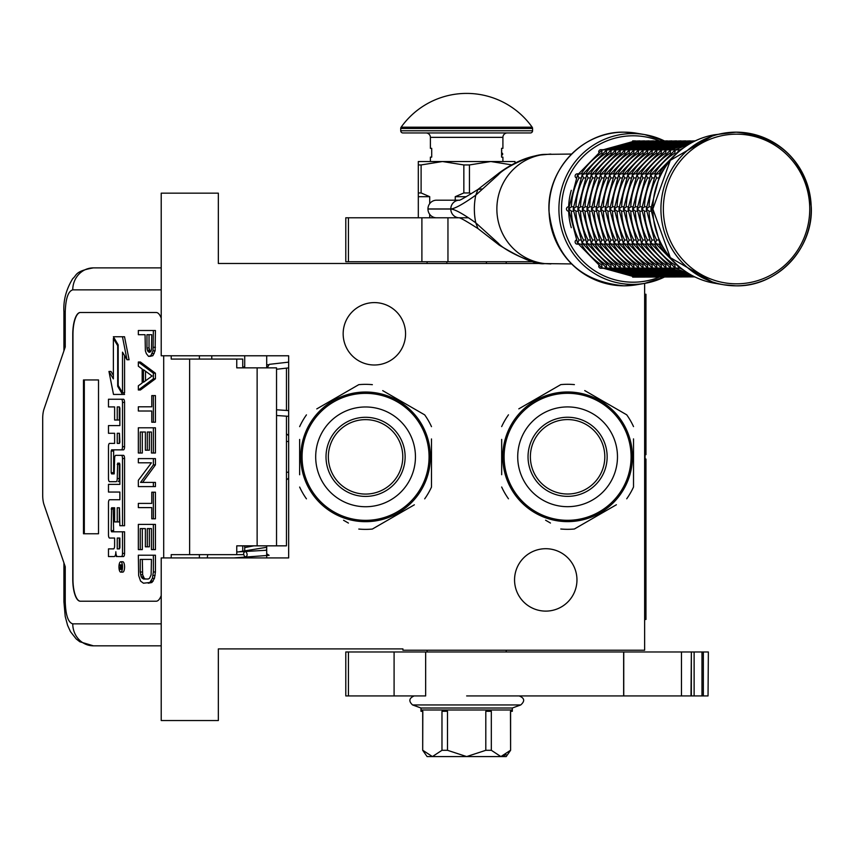 <?xml version="1.0" encoding="UTF-8"?>
<svg xmlns="http://www.w3.org/2000/svg" width="854" height="854" viewBox="0 0 854 854"><rect width="100%" height="100%" fill="white"/><g stroke="black" fill="none" stroke-linecap="round" stroke-linejoin="round"><path stroke-width="1.28" d="M543.71 263.48L218.346 263.48L218.346 193.164L161.214 193.164L161.214 355.776L288.663 355.776L288.663 557.929L161.214 557.929L161.214 720.541L218.346 720.541L218.346 648.901L402.928 648.901L402.928 650.225L644.642 650.225L644.642 283.389M545.759 548.706A31.203 31.203 0 0 1 576.962 579.909A31.203 31.203 0 0 1 545.759 611.112A31.203 31.203 0 0 1 514.556 579.909A31.203 31.203 0 0 1 545.759 548.706M374.362 302.594A31.203 31.203 0 0 1 405.565 333.797A31.203 31.203 0 0 1 374.362 365A31.203 31.203 0 0 1 343.159 333.797A31.203 31.203 0 0 1 374.362 302.594M253.884 545.845L244.714 547.585M266.694 549.015L266.213 550.264L236.761 551.983M266.694 553.755L269.117 555.324L233.857 557.929M244.852 556.872C247.479 556.413 247.841 554.63 245.931 551.545C243.305 552.004 242.942 553.787 244.852 556.872M243.39 545.845L244.714 545.941M266.694 547.297L238.906 551.823M288.663 362.139L269.266 364.348L267.206 367.861M243.027 367.861L244.714 366.217M266.694 364.861L268.273 364.733M286.464 416.165L286.464 545.845L236.761 545.845L236.761 554.641L171.216 554.641L171.216 557.929M156.186 601.216L80.276 601.216A21.969 7.515 90 0 1 72.761 579.247L72.964 579.247A21.969 7.515 -90 0 0 80.479 601.216L156.186 601.216A21.969 7.515 90 0 0 161.214 595.569M161.214 318.136A21.969 7.515 90 0 0 156.186 312.489L80.276 312.489A21.969 7.515 90 0 0 72.761 334.458L72.761 579.247M163.701 557.929L163.701 355.776M161.214 623.858L72.761 623.858C68.192 622.555 65.694 615.232 65.246 601.878L63.922 601.878L65.246 601.878L65.246 566.725L44.024 504.661A13.184 4.505 -90 0 1 42.7 495.341L42.7 418.364A13.184 4.505 -90 0 1 44.024 409.045L65.246 346.98L65.246 311.827L63.922 311.827C63.239 300.384 66.196 289.292 72.782 278.553C76.967 275.394 74.33 271.262 93.406 267.878L161.214 267.878M242.739 367.861L242.739 359.075L171.216 359.075L171.216 355.776M156.186 312.489L80.479 312.489A21.969 7.515 -90 0 0 72.964 334.458L72.964 579.247M72.761 623.858A21.969 20.645 90 0 0 93.406 645.827L161.214 645.827M242.739 554.641L236.761 554.641M276.536 545.845L276.536 367.861L236.761 367.861L236.761 359.075M98.52 533.761L98.52 379.945L83.489 379.945L83.489 533.761L98.52 533.761L84.311 533.761L84.311 379.945L98.52 379.945M120.734 572.137L122.795 572.137A5.188 1.772 -90 0 0 124.567 566.949A5.188 1.772 -90 0 0 122.795 561.761L120.734 561.761A5.188 1.772 -90 0 0 118.952 566.949A5.188 1.772 -90 0 0 120.734 572.137A5.188 1.772 -90 0 0 122.506 566.949A5.188 1.772 -90 0 0 120.734 561.761M110.55 556.562L114.201 556.562A4.814 1.644 -90 0 0 115.845 551.759A4.814 1.644 -90 0 0 117.489 556.562L123.488 556.562A3.17 1.089 -90 0 0 124.567 553.392L124.567 531.807L111.575 531.807L111.159 530.59L111.575 507.778L114.617 507.778L114.617 521.922L117.244 521.922L117.244 507.778L119.453 507.778L119.87 525.722L122.506 525.722L122.506 458.513A3.17 1.089 -90 0 0 121.417 455.342L115.696 455.353A3.17 1.089 -90 0 0 114.617 458.523L114.201 473.885L111.575 473.885L111.159 472.657L111.159 451.072L111.575 449.855L121.417 449.855A3.17 1.089 -90 0 0 122.506 446.685L122.506 402.405A3.17 1.089 -90 0 0 121.417 399.234L108.479 399.234L108.479 406.92L114.617 406.92L114.617 420.019L117.244 420.019L117.244 406.92L119.453 406.92L119.87 408.137L119.87 425.591L110.55 425.591M116.261 556.562A4.814 1.644 -90 0 0 116.881 556.221M111.628 538.041L114.617 538.041L114.617 545.717A3.17 1.089 90 0 1 113.529 548.887L108.479 548.887L108.479 556.562L114.201 556.562M110.55 492.053L119.87 492.053L119.87 499.739L111.628 499.739M111.628 481.688L116.155 481.688A3.17 1.089 -90 0 0 117.244 478.518L117.66 463.167L119.453 463.167L119.87 464.384L119.87 484.378L110.55 484.378M119.592 463.231L119.304 464.384L117.244 464.384M118.226 481.688A3.17 1.089 -90 0 0 119.304 478.518L119.304 464.384M110.55 433.277L114.617 433.277L114.617 443.397L111.628 443.397M117.244 420.019L119.304 420.019L119.304 406.92M110.55 406.92L114.617 406.92M113.635 473.885L113.635 449.855L123.488 449.855A3.17 1.089 -90 0 0 124.567 446.685L124.567 402.405A3.17 1.089 -90 0 0 123.488 399.234L110.55 399.234M122.506 525.722L124.567 525.722L124.567 458.513A3.17 1.089 -90 0 0 123.488 455.342L121.417 455.342L123.488 455.342M117.244 521.922L119.304 521.922L119.304 507.778M113.635 531.807L113.219 508.995L113.635 507.778L114.617 507.778M122.506 392.755L122.506 352.158L127 359.747L129.071 359.747L124.524 336.743L113.368 336.743L118.183 344.867L118.183 385.464L122.506 392.755L124.567 392.755L124.567 355.648M113.368 375.408L111.02 371.447L108.96 371.447L113.497 394.431L122.506 394.431L117.692 386.296L117.692 345.71L113.368 338.419L113.368 378.898L108.96 371.447M122.506 394.431L124.567 394.431L123.574 392.755M242.739 551.545L242.739 545.845M211.771 359.075L211.771 355.776M121.417 556.562A3.17 1.089 -90 0 0 122.506 553.392L122.506 531.807M119.87 499.739L109.568 499.739A3.17 1.089 -90 0 0 108.479 502.91L108.479 534.871A3.17 1.089 -90 0 0 109.568 538.041L114.617 538.041M119.87 484.378L108.479 484.378L108.479 492.053L119.87 492.053M114.617 443.397L109.568 443.397A3.17 1.089 -90 0 0 108.479 446.567L108.479 478.518A3.17 1.089 -90 0 0 109.568 481.688L116.155 481.688M119.87 425.591L108.479 425.591L108.479 433.277L114.617 433.277M123.488 399.234L121.417 399.234M123.488 449.855L121.417 449.855M127 359.747L122.464 336.743M114.361 338.419L113.368 338.419M118.685 386.296L117.692 386.296M121.994 568.828L121.087 569.404L120.788 568.55L120.499 569.404L119.496 569.404L119.496 567.953L120.595 567.376L120.595 565.924L119.496 565.924L119.496 564.868L121.994 564.868L121.994 568.828M117.244 548.887L117.244 538.041L119.87 538.041L119.87 547.67L119.453 548.887L117.244 548.887M117.244 443.397L117.244 433.277L119.453 433.277L119.87 442.169L119.453 443.397L117.244 443.397M121.994 568.55L120.788 568.55M120.499 569.404L119.496 569.404M121.556 568.55L121.556 567.953L119.496 567.953M121.994 565.924L121.065 565.924L121.065 567.953L121.994 567.953L120.393 567.953M121.556 565.924L121.994 564.868M119.304 548.887L119.304 538.041L119.87 538.041M119.304 443.397L119.304 433.277M121.481 567.953L121.567 565.924M145.522 579.001L144.241 578.307L142.639 574.806L142.319 559.402M148.254 583.207L151.916 582.503L154.467 578.307L155.428 571.999L155.428 555.207L138.337 555.207L138.658 575.5L140.579 581.104L143.451 583.207L149.845 582.503L152.407 578.307L153.368 571.999L153.368 555.207M140.259 559.402L151.446 559.402L151.126 574.806L149.525 578.307L148.254 579.001L143.451 579.001L141.22 576.898L140.259 571.999L140.259 559.402M142.319 571.999L140.259 571.999M142.639 574.806L140.579 574.806M143.28 576.898L141.22 576.898M144.241 578.307L142.17 578.307M155.428 571.999L153.368 571.999M155.108 575.5L153.047 575.5M154.467 578.307L152.407 578.307M153.197 581.104L151.126 581.104M151.916 582.503L149.845 582.503M153.368 549.602L155.428 549.602L155.428 524.399L138.337 524.399L138.337 549.602L140.259 549.602L140.259 528.605L145.372 528.605L145.372 546.806L147.294 546.806L147.294 528.605L151.446 528.605L151.446 549.602L153.368 549.602L153.368 524.399M147.294 546.806L149.354 546.806L149.354 528.605M140.259 549.602L142.319 549.602L142.319 528.605M153.368 518.805L155.428 518.805L155.428 492.203L151.766 492.203L151.766 503.401L138.337 503.401L138.337 507.607L151.766 507.607L151.766 518.805L153.368 518.805L153.368 492.203M142.639 482.403L155.428 464.907L155.428 458.609L138.337 458.609L138.337 462.804L151.446 462.804L138.337 480.3L138.337 486.599L153.368 486.599L153.368 482.403L140.579 482.403L153.368 464.907L153.368 458.609M153.368 486.599L155.428 486.599L155.428 482.403L153.368 482.403M155.428 464.907L153.368 464.907M153.368 453.004L155.428 453.004L155.428 427.801L138.337 427.801L138.337 453.004L140.259 453.004L140.259 432.007L145.372 432.007L145.372 450.207L147.294 450.207L147.294 432.007L151.446 432.007L151.446 453.004L153.368 453.004L153.368 427.801M147.294 450.207L149.354 450.207L149.354 432.007M140.259 453.004L142.319 453.004L142.319 432.007M153.368 422.207L155.428 422.207L155.428 395.605L151.766 395.605L151.766 406.803L138.337 406.803L138.337 411.009L151.766 411.009L151.766 422.207L153.368 422.207L153.368 395.605M145.522 380.799L145.522 371.212M138.337 390L140.398 390L155.428 378.802L155.428 373.209L140.398 362L138.337 362L138.337 366.206L142.17 369.003L142.17 383.008L138.337 385.805L138.337 390L153.368 378.802L153.368 373.209L138.337 362M143.451 369.707L152.087 376.006L143.451 382.304L143.451 369.707M155.428 378.802L153.368 378.802M155.428 373.209L153.368 373.209M150.4 351.805L149.034 348.005L149.034 334.704M149.845 356.406L152.877 355.702L155.108 350.802L155.428 330.509L138.337 330.509L138.337 334.704L145.052 334.704L145.372 350.802L146.333 353.609L148.575 356.406L150.806 355.702L153.047 350.802L153.368 330.509M149.034 348.005L146.973 348.005L146.973 334.704L151.766 334.704L151.446 350.108L150.806 351.506L148.895 352.2L147.294 350.108L146.973 348.005M149.354 350.108L147.294 350.108M149.994 351.506L147.934 351.506M149.845 352.2L148.895 352.2M155.428 347.3L153.368 347.3M155.108 350.802L153.047 350.802M154.158 353.609L152.087 353.609M152.877 355.702L150.806 355.702M244.714 557.929L244.714 557.128M244.714 551.396L244.714 545.845M244.714 367.861L244.714 355.776M266.694 557.929L266.694 545.845M266.694 367.861L266.694 355.776M429.071 456.858A63.506 63.506 0 0 0 365.576 393.352A63.506 63.506 0 0 0 302.07 456.858A63.506 63.506 0 0 0 365.576 520.353A63.506 63.506 0 0 0 429.071 456.858M430.395 456.858A64.819 64.819 0 0 0 365.576 392.029A64.819 64.819 0 0 0 300.747 456.858A64.819 64.819 0 0 0 365.576 521.677A64.819 64.819 0 0 0 430.395 456.858M299.647 439.447L299.647 474.76M299.647 469.668L299.647 462.964M343.564 520.267L348.432 523.075M409.482 507.618L372.365 529.053A72.515 72.515 0 0 1 358.776 529.053M372.365 529.053L414.361 504.81M431.494 474.269L431.494 487.058A72.515 72.515 0 0 1 424.694 498.843M431.494 487.058L431.494 438.945M431.494 444.037L431.494 450.741M431.494 426.648A72.515 72.515 0 0 0 424.694 414.873L382.709 390.63M387.577 393.438L424.694 414.873M372.365 384.663A72.515 72.515 0 0 0 358.776 384.663L316.781 408.906M321.659 406.088L358.776 384.663M306.447 414.873A72.515 72.515 0 0 0 299.647 426.648M306.447 498.843A72.515 72.515 0 0 1 299.647 487.058M427.149 436.618L426.733 435.38M427.619 438.102L427.384 437.323M427.107 436.479L426.584 434.953M428.078 439.703L427.63 438.145M429.679 447.272L429.381 445.446A64.819 64.819 0 0 0 428.825 442.671M429.402 445.574L429.252 444.742M429.082 443.888L428.719 442.201A64.819 64.819 0 0 0 426.701 435.294M428.836 442.746L428.719 442.201M420.403 422.282L420.766 422.858L420.403 422.282A64.819 64.819 0 0 0 410.294 409.931L410.091 409.739M421.364 423.851L421.236 423.627A64.819 64.819 0 0 1 421.364 423.851L421.705 424.438L421.364 423.851M426.231 433.992L425.975 433.341M425.623 432.455L425.527 432.209A64.819 64.819 0 0 0 423.808 428.388M417.617 418.204L418.022 418.759L417.617 418.204M416.987 417.371A64.819 64.819 0 0 0 415.973 416.09M407.241 407.198L407.454 407.379A64.819 64.819 0 0 0 407.241 407.198L407.785 407.668M406.728 406.782L405.885 406.098L406.728 406.782M406.461 406.557L405.885 406.098M403.024 403.942L404.956 405.372L403.024 403.942L402.512 404.668M414.457 414.286L414.916 414.82M421.705 424.438L422.175 425.26A64.819 64.819 0 0 0 422.047 425.036L421.705 424.438M429.626 446.888L429.391 445.521M423.072 426.925L422.954 426.69A64.819 64.819 0 0 0 422.175 425.26M365.576 494.071A37.213 37.213 0 0 0 402.789 456.858A37.213 37.213 0 0 0 365.576 419.634A37.213 37.213 0 0 0 328.352 456.858A37.213 37.213 0 0 0 365.576 494.071M365.576 496.409A39.551 39.551 0 0 1 326.014 456.858A39.551 39.551 0 0 1 365.576 417.296A39.551 39.551 0 0 1 405.127 456.858A39.551 39.551 0 0 1 365.576 496.409M365.576 506.732A49.884 49.884 0 0 0 415.45 456.858A49.884 49.884 0 0 0 365.576 406.974A49.884 49.884 0 0 0 315.692 456.858A49.884 49.884 0 0 0 365.576 506.732M631.095 456.805A63.506 63.506 0 0 0 567.6 393.299A63.506 63.506 0 0 0 504.095 456.805A63.506 63.506 0 0 0 567.6 520.31A63.506 63.506 0 0 0 631.095 456.805M632.419 456.805A64.819 64.819 0 0 0 567.6 391.975A64.819 64.819 0 0 0 502.771 456.805A64.819 64.819 0 0 0 567.6 521.623A64.819 64.819 0 0 0 632.419 456.805M501.672 439.394L501.672 474.707M501.672 469.615L501.672 462.911M545.589 520.214L550.456 523.032M611.507 507.564L574.39 529A72.515 72.515 0 0 1 560.8 529M574.39 529L616.385 504.757M633.519 474.216L633.519 487.015A72.515 72.515 0 0 1 626.719 498.789M633.519 487.015L633.519 438.892M633.519 443.995L633.519 450.698M633.519 426.594A72.515 72.515 0 0 0 626.719 414.82L584.734 390.577M589.602 393.384L626.719 414.82M574.39 384.61A72.515 72.515 0 0 0 560.8 384.61L518.805 408.852M523.683 406.034L560.8 384.61M508.472 414.82A72.515 72.515 0 0 0 501.672 426.594M508.472 498.789A72.515 72.515 0 0 1 501.672 487.015M629.174 436.565L628.757 435.326M629.644 438.059L629.409 437.269M629.131 436.426L628.608 434.899M630.103 439.65L629.654 438.091M631.704 447.218L631.405 445.393A64.819 64.819 0 0 0 631.095 443.792L630.743 442.148A64.819 64.819 0 0 0 628.725 435.241M631.426 445.521L631.277 444.688M630.86 442.692L630.743 442.148M631.095 443.792A64.819 64.819 0 0 0 630.85 442.628M622.427 422.228L622.79 422.805L622.427 422.228A64.819 64.819 0 0 0 612.318 409.877L612.115 409.685M623.388 423.808L623.26 423.573A64.819 64.819 0 0 1 623.388 423.808L623.73 424.395L623.388 423.808M628.256 433.939L628 433.288M625.833 428.334A64.819 64.819 0 0 1 627.551 432.156L627.647 432.402M619.641 418.15L620.047 418.706L619.641 418.15M619.011 417.328A64.819 64.819 0 0 0 617.997 416.037M609.265 407.144L609.478 407.326A64.819 64.819 0 0 0 609.265 407.144L609.809 407.614M608.753 406.728L607.909 406.045L608.753 406.728M608.486 406.504L607.909 406.045M605.048 403.899L606.981 405.319L605.048 403.899L604.536 404.615M623.73 424.395L624.199 425.217A64.819 64.819 0 0 0 624.071 424.982L623.73 424.395M631.65 446.845L631.416 445.468M625.096 426.872L624.979 426.648A64.819 64.819 0 0 0 624.199 425.217M567.6 494.018A37.213 37.213 0 0 0 604.813 456.805A37.213 37.213 0 0 0 567.6 419.581A37.213 37.213 0 0 0 530.377 456.805A37.213 37.213 0 0 0 567.6 494.018M567.6 496.355A39.551 39.551 0 0 1 528.039 456.805A39.551 39.551 0 0 1 567.6 417.254A39.551 39.551 0 0 1 607.151 456.805A39.551 39.551 0 0 1 567.6 496.355M567.6 506.678A49.884 49.884 0 0 0 617.474 456.805A49.884 49.884 0 0 0 567.6 406.92A49.884 49.884 0 0 0 517.716 456.805A49.884 49.884 0 0 0 567.6 506.678M571.582 263.929L544.756 263.598C531.615 263.705 504.255 250.382 498.373 243.294L475.785 222.83C463.081 213.81 454.755 209.219 450.805 209.038L450.805 208.942C454.712 208.782 463.028 204.181 475.785 195.15L498.373 174.686C505.077 167.042 531.241 154.553 544.756 154.382L571.582 154.051M481.859 188.947L477.941 189.439L499.302 172.818L498.373 174.686M550.819 263.929L544.788 263.608C536.942 264.911 521.783 258.762 499.302 245.162L499.302 245.162A8.743 4.281 -51.9 0 1 498.373 243.294M436.522 217.781A8.743 8.551 -90 0 1 427.961 209.038L427.961 208.942A8.743 8.551 -90 0 1 436.522 200.199L459.121 200.199A8.743 8.551 90 0 0 450.805 208.942L427.961 208.942M459.356 200.199L459.367 200.199A8.743 8.551 90 0 0 459.356 200.199L459.036 200.22C459.142 200.903 465.451 197.317 477.941 189.439L475.785 195.15A66.527 65.075 -90 0 0 474.354 208.995A66.527 65.075 -90 0 0 475.785 222.83L477.941 228.541C466.69 221.357 460.391 217.759 459.036 217.759L459.367 217.781A8.743 8.551 -90 0 1 459.356 217.781M447.955 217.781L447.955 261.73L345.795 261.73L345.795 217.781L468.323 217.781M447.955 261.73L534.038 261.73M506.198 651.976L506.198 650.225M506.198 263.48L506.198 261.73M427.096 651.976L427.096 650.225M427.096 263.48L427.096 261.73M418.311 217.781L418.311 192.951L421.107 192.951L421.107 164.95L442.479 161.523L490.826 161.523L512.186 164.95M469.454 164.95L463.85 164.95L463.85 192.951L469.454 192.951L469.454 164.95L490.826 161.523L514.994 161.523L514.994 163.082M469.454 192.951L471.109 193.794M455.246 200.199L455.246 196.687L463.85 192.951M418.311 192.951L418.311 161.523L442.479 161.523L463.85 164.95M421.107 192.951L429.711 196.687L429.711 203.647M429.711 217.781L429.711 214.333M455.246 196.687L466.369 196.687M418.311 164.95L421.107 164.95M418.311 196.687L429.711 196.687M486.428 263.48L486.428 261.73M446.877 263.48L446.877 261.73M425.655 651.976L425.655 695.925L345.795 695.925L345.795 651.976L681.46 651.976L681.46 695.925L623.644 695.925L623.644 651.976M466.647 695.925L623.644 695.925M708.041 695.925L708.361 651.976L708.041 695.925L681.46 695.925M691.356 695.925L691.356 651.976L708.041 651.976M691.003 695.925L691.356 651.976M691.003 651.976L681.46 651.976M512.325 709.994L512.325 711.307L510.478 711.307L510.596 750.303L506.198 756.58L427.096 756.58L422.698 750.303L422.815 711.307L420.979 711.307L420.979 709.994L512.315 709.994L512.315 708.009L520.716 704.956C525.114 701.081 524.58 698.07 519.125 695.925M510.478 750.303L500.903 756.58L491.328 750.303L485.809 750.303L466.647 756.58L447.496 750.303L441.977 750.303L432.402 756.58L422.815 750.303M520.716 704.956L412.578 704.956L420.99 708.009L512.315 708.009M443.813 709.994L443.813 711.307L441.977 711.307L441.977 750.303M428.729 709.994L436.063 709.994M443.813 711.307L447.496 711.307L447.496 750.303M489.481 709.994L489.481 711.307L485.809 711.307L485.809 750.303M473.991 709.994L459.313 709.994M489.481 711.307L491.328 711.307L491.328 750.303M497.231 709.994L504.575 709.994M501.405 756.548L506.112 754.648M401.134 127.182A80.425 80.425 0 0 1 532.159 127.182L401.134 127.182A2.199 2.199 111.6 0 0 400.729 128.463L400.729 130.769A2.199 2.199 41.4 0 0 402.928 132.957L453.314 132.957M497.882 132.957L530.377 132.957A2.199 2.199 -41.4 0 0 532.576 130.769L532.576 128.463A2.199 2.199 -111.7 0 0 532.159 127.182M530.377 132.957L402.928 132.957M476.212 132.957L487.378 132.957M430.395 161.523L430.395 157.136L431.708 157.136L431.708 148.34L430.395 148.34L430.395 137.355A4.398 4.398 130.3 0 0 425.997 132.957M430.395 137.355L502.91 137.355A4.398 4.398 -130.3 0 1 507.297 132.957M502.91 137.355L502.91 148.34L501.586 148.34L501.586 157.136L502.91 157.136L502.91 161.523M501.586 150.816L501.725 152.962M501.586 149.237L501.725 150.816M501.586 156.175L501.725 155.15M661.327 173.97L659.918 174.931L660.035 176.607M653.598 206.796L650.994 208.995L653.598 211.184M660.035 241.372L659.918 243.048L661.327 244.009M681.172 149.706L679.741 149.994L679.047 151.468M658.274 177.952L656.63 177.952A65.918 64.477 90 0 0 649.072 206.796L646.425 208.995L649.072 211.184A65.918 64.477 90 0 0 656.63 240.027L655.36 243.048L657.612 244.148L660.516 244.148M659.64 175.358L660.099 174.558M660.516 173.832L657.612 173.832L655.36 174.931L656.598 177.931M650.983 211.184L649.029 211.184M650.951 209.518L650.951 208.472M650.983 206.796L649.029 206.796M660.099 243.433L659.64 242.621M679.047 266.523L679.741 267.985L681.172 268.273M680.222 149.706L675.172 149.994L674.863 153.026A65.918 64.477 90 0 0 654.399 173.832M679.442 150.165L680.595 149.706M655.947 173.832L653.043 173.832L650.791 174.931L652.061 177.952A65.918 64.477 90 0 0 644.503 206.796L641.856 208.995L644.503 211.184A65.918 64.477 90 0 0 652.061 240.027L650.791 243.048L653.043 244.148L655.947 244.148M653.705 177.952L652.061 177.952M655.071 175.358L655.53 174.558M646.414 211.184L644.46 211.184M646.382 209.518L646.382 208.472M646.414 206.796L644.46 206.796M655.53 243.433L655.071 242.621M680.595 268.273L679.442 267.814M654.399 244.148A65.918 64.477 90 0 0 674.863 264.953L675.172 267.985L680.222 268.273M670.465 153.026L670.294 153.026A65.918 64.477 90 0 0 649.83 173.832M674.874 150.165L676.026 149.706M675.653 149.706L670.603 149.994L670.273 153.005M651.378 173.832L648.474 173.832L646.222 174.931L647.492 177.952A65.918 64.477 90 0 0 639.934 206.796L637.287 208.995L639.934 211.184A65.918 64.477 90 0 0 647.492 240.027L646.222 243.048L648.474 244.148L651.378 244.148M649.136 177.952L647.492 177.952M650.502 175.358L650.961 174.558M641.845 211.184L639.892 211.184M641.813 209.518L641.813 208.472M641.845 206.796L639.892 206.796M650.961 243.433L650.502 242.621M676.026 268.273L674.874 267.814M649.83 244.148A65.918 64.477 90 0 0 670.294 264.953L670.603 267.985L675.653 268.273M671.084 149.706L666.035 149.994L665.725 153.026A65.918 64.477 90 0 0 645.261 173.832M670.305 150.165L671.457 149.706M644.567 177.952L642.923 177.952A65.918 64.477 90 0 0 635.365 206.796L632.718 208.995L635.365 211.184A65.918 64.477 90 0 0 642.923 240.027L641.653 243.048L643.905 244.148L646.809 244.148M645.934 175.358L646.393 174.558M646.809 173.832L643.905 173.832L641.653 174.931L642.891 177.931M637.276 211.184L635.333 211.184M637.244 209.518L637.244 208.472M637.276 206.796L635.333 206.796M646.393 243.433L645.934 242.621M671.457 268.273L670.305 267.814M645.261 244.148A65.918 64.477 90 0 0 665.725 264.953L666.035 267.985L671.084 268.273M661.327 153.026L661.156 153.026A65.918 64.477 90 0 0 640.692 173.832M665.736 150.165L666.889 149.706M666.515 149.706L661.466 149.994L661.135 153.005M642.24 173.832L639.336 173.832L637.084 174.931L638.354 177.952A65.918 64.477 90 0 0 630.796 206.796L628.149 208.995L630.796 211.184A65.918 64.477 90 0 0 638.354 240.027L637.084 243.048L639.336 244.148L642.24 244.148M639.998 177.952L638.354 177.952M641.365 175.358L641.824 174.558M695.252 140.867L694.046 141.091M632.707 211.184L630.764 211.184M632.675 209.518L632.675 208.472M632.707 206.796L630.764 206.796M641.824 243.433L641.365 242.621M666.889 268.273L665.736 267.814M640.692 244.148A65.918 64.477 90 0 0 661.156 264.953L661.466 267.985L666.515 268.273M694.046 276.888L633.102 277.112A2.199 2.146 90 0 1 632.611 277.048M656.758 153.026L656.587 153.026A65.918 64.477 90 0 0 636.123 173.832M661.167 150.165L662.32 149.706M661.946 149.706L656.897 149.994L656.566 153.005M635.429 177.952L633.785 177.952A65.918 64.477 90 0 0 626.228 206.796L623.58 208.995L626.228 211.184A65.918 64.477 90 0 0 633.785 240.027L632.515 243.048L634.768 244.148L637.671 244.148M636.796 175.358L637.255 174.558M637.671 173.832L634.768 173.832L632.515 174.931L633.753 177.931M661.626 149.888L694.782 140.867L689.477 141.091M628.138 211.184L626.195 211.184M628.106 209.518L628.106 208.472M628.138 206.796L626.195 206.796M637.255 243.433L636.796 242.621M662.32 268.273L661.167 267.814M636.123 244.148A65.918 64.477 90 0 0 656.587 264.953L656.897 267.985L661.946 268.273M689.477 276.888L656.598 267.814M657.377 149.706L652.328 149.994L652.018 153.026A65.918 64.477 90 0 0 631.554 173.832M656.598 150.165L657.751 149.706M633.102 173.832L630.199 173.832L627.946 174.931L629.217 177.952A65.918 64.477 90 0 0 621.659 206.796L619.011 208.995L621.659 211.184A65.918 64.477 90 0 0 629.217 240.027L627.946 243.048L630.199 244.148L633.102 244.148M630.86 177.952L629.217 177.952M632.227 175.358L632.686 174.558M657.057 149.888L690.213 140.867L684.908 141.091M623.569 211.184L621.627 211.184M623.537 209.518L623.537 208.472M623.569 206.796L621.627 206.796M632.686 243.433L632.227 242.621M657.751 268.273L657.057 268.092M631.554 244.148A65.918 64.477 90 0 0 652.018 264.953L652.328 267.985L657.377 268.273M684.908 276.888L652.029 267.814M647.62 153.026L647.449 153.026A65.918 64.477 90 0 0 626.985 173.832M652.029 150.165L653.182 149.706M652.808 149.706L647.759 149.994L647.428 153.005M628.533 173.832L625.63 173.832L623.377 174.931L624.648 177.952A65.918 64.477 90 0 0 617.09 206.796L614.442 208.995L617.09 211.184A65.918 64.477 90 0 0 624.648 240.027L623.377 243.048L625.63 244.148L628.533 244.148M626.292 177.952L624.648 177.952M627.658 175.358L628.117 174.558M652.488 149.888L685.645 140.867L680.339 141.091M619.001 211.184L617.058 211.184M618.969 209.518L618.969 208.472M619.001 206.796L617.058 206.796M628.117 243.433L627.658 242.621M653.182 268.273L652.488 268.092M626.985 244.148A65.918 64.477 90 0 0 647.449 264.953L647.759 267.985L652.808 268.273M680.339 276.888L647.46 267.814M648.239 149.706L643.19 149.994L642.881 153.026A65.918 64.477 90 0 0 622.417 173.832M647.46 150.165L648.613 149.706M621.723 177.952L620.079 177.952A65.918 64.477 90 0 0 612.521 206.796L609.884 208.995L612.521 211.184A65.918 64.477 90 0 0 620.079 240.027L618.808 243.048L621.061 244.148L623.964 244.148M623.089 175.358L623.548 174.558M623.964 173.832L621.061 173.832L618.808 174.931L620.047 177.931M647.919 149.888L681.076 140.867L675.77 141.091M614.432 211.184L612.489 211.184M614.4 209.518L614.4 208.472M614.432 206.796L612.489 206.796M623.548 243.433L623.089 242.621M648.613 268.273L647.919 268.092M622.417 244.148A65.918 64.477 90 0 0 642.881 264.953L643.19 267.985L648.239 268.273M675.77 276.888L642.891 267.814M638.493 153.026L638.312 153.026A65.918 64.477 90 0 0 617.848 173.832M642.891 150.165L644.044 149.706M643.67 149.706L638.621 149.994L638.301 153.005M619.396 173.832L616.492 173.832L614.239 174.931L615.51 177.952A65.918 64.477 90 0 0 607.952 206.796L605.315 208.995L607.952 211.184A65.918 64.477 90 0 0 615.51 240.027L614.239 243.048L616.492 244.148L619.396 244.148M617.154 177.952L615.51 177.952M618.52 175.358L618.979 174.558M643.35 149.888L676.507 140.867L671.201 141.091M609.863 211.184L607.92 211.184M609.831 209.518L609.831 208.472M609.863 206.796L607.92 206.796M618.979 243.433L618.52 242.621M644.044 268.273L643.35 268.092M617.848 244.148A65.918 64.477 90 0 0 638.312 264.953L638.621 267.985L643.67 268.273M671.201 276.888L638.322 267.814M633.924 153.026L633.743 153.026A65.918 64.477 90 0 0 613.289 173.832M638.322 150.165L639.475 149.706M639.102 149.706L634.052 149.994L633.732 153.005M612.585 177.952L610.941 177.952A65.918 64.477 90 0 0 603.383 206.796L600.746 208.995L603.383 211.184A65.918 64.477 90 0 0 610.941 240.027L609.671 243.048L611.923 244.148L614.827 244.148M613.951 175.358L614.41 174.558M614.827 173.832L611.923 173.832L609.671 174.931L610.909 177.931M638.781 149.888L671.938 140.867L666.632 141.091M605.294 211.184L603.351 211.184M605.262 209.518L605.262 208.472M605.294 206.796L603.351 206.796M614.41 243.433L613.951 242.621M639.475 268.273L638.781 268.092M613.289 244.148A65.918 64.477 90 0 0 633.743 264.953L634.052 267.985L639.102 268.273M666.632 276.888L633.753 267.814M629.355 153.026L629.174 153.026A65.918 64.477 90 0 0 608.721 173.832M633.753 150.165L634.906 149.706M634.533 149.706L629.483 149.994L629.163 153.005M610.258 173.832L607.354 173.832L605.102 174.931L606.372 177.952A65.918 64.477 90 0 0 598.814 206.796L596.177 208.995L598.814 211.184A65.918 64.477 90 0 0 606.372 240.027L605.102 243.048L607.354 244.148L610.258 244.148M608.016 177.952L606.372 177.952M609.382 175.358L609.841 174.558M634.212 149.888L667.369 140.867L662.063 141.091M600.725 211.184L598.782 211.184M600.693 209.518L600.693 208.472M600.725 206.796L598.782 206.796M609.841 243.433L609.382 242.621M634.906 268.273L634.212 268.092M608.721 244.148A65.918 64.477 90 0 0 629.174 264.953L629.483 267.985L634.533 268.273M662.063 276.888L629.184 267.814M624.786 153.026L624.605 153.026A65.918 64.477 90 0 0 604.152 173.832M629.184 150.165L630.337 149.706M629.964 149.706L624.914 149.994L624.594 153.005M605.689 173.832L602.785 173.832L600.533 174.931L601.803 177.952A65.918 64.477 90 0 0 594.245 206.796L591.608 208.995L594.245 211.184A65.918 64.477 90 0 0 601.803 240.027L600.533 243.048L602.785 244.148L605.689 244.148M603.447 177.952L601.803 177.952M604.813 175.358L605.272 174.558M629.644 149.888L662.8 140.867L657.505 141.091M596.156 211.184L594.213 211.184M596.124 209.518L596.124 208.472M596.156 206.796L594.213 206.796M605.272 243.433L604.813 242.621M630.337 268.273L629.644 268.092M604.152 244.148A65.918 64.477 90 0 0 624.605 264.953L624.914 267.985L629.964 268.273M657.505 276.888L624.616 267.814M625.395 149.706L620.356 149.994L620.036 153.026A65.918 64.477 90 0 0 599.583 173.832M624.616 150.165L625.769 149.706M598.878 177.952L597.234 177.952A65.918 64.477 90 0 0 589.676 206.796L587.04 208.995L589.676 211.184A65.918 64.477 90 0 0 597.234 240.027L595.964 243.048L598.216 244.148L601.12 244.148M600.245 175.358L600.704 174.558M601.12 173.832L598.216 173.832L595.964 174.931L597.202 177.931M625.075 149.888L658.231 140.867L652.936 141.091M591.587 211.184L589.644 211.184M591.555 209.518L591.555 208.472M591.587 206.796L589.644 206.796M600.704 243.433L600.245 242.621M625.769 268.273L625.075 268.092M599.583 244.148A65.918 64.477 90 0 0 620.036 264.953L620.356 267.985L625.395 268.273M652.936 276.888L620.047 267.814M620.047 150.165L653.662 140.867L648.367 141.091M615.649 153.026L615.467 153.026A65.918 64.477 90 0 0 595.014 173.832M620.506 149.888L621.2 149.706M620.826 149.706L615.787 149.994L615.456 153.005M596.551 173.832L593.647 173.832L591.395 174.931L592.665 177.952A65.918 64.477 90 0 0 585.107 206.796L582.471 208.995L585.107 211.184A65.918 64.477 90 0 0 592.665 240.027L591.395 243.048L593.647 244.148L596.551 244.148M594.309 177.952L592.665 177.952M595.676 175.358L596.135 174.558M587.018 211.184L585.075 211.184M586.986 209.518L586.986 208.472M587.018 206.796L585.075 206.796M596.135 243.433L595.676 242.621M621.2 268.273L620.506 268.092M595.014 244.148A65.918 64.477 90 0 0 615.467 264.953L615.787 267.985L620.826 268.273M648.367 276.888L615.478 267.814M615.478 150.165L649.093 140.867L643.799 141.091M611.08 153.026L610.898 153.026A65.918 64.477 90 0 0 590.445 173.832M615.937 149.888L616.631 149.706M616.257 149.706L611.218 149.994L610.888 153.005M589.74 177.952L588.096 177.952A65.918 64.477 90 0 0 580.539 206.796L577.902 208.995L580.539 211.184A65.918 64.477 90 0 0 588.096 240.027L586.826 243.048L589.079 244.148L591.982 244.148M591.107 175.358L591.566 174.558M591.982 173.832L589.079 173.832L586.826 174.931L588.064 177.931M582.449 211.184L580.506 211.184M582.417 209.518L582.417 208.472M582.449 206.796L580.506 206.796M591.566 243.433L591.107 242.621M616.631 268.273L615.937 268.092M590.445 244.148A65.918 64.477 90 0 0 610.898 264.953L611.218 267.985L616.257 268.273M643.799 276.888L610.909 267.814M610.909 150.165L644.524 140.867L639.23 141.091M606.511 153.026L606.329 153.026A65.918 64.477 90 0 0 585.876 173.832M611.368 149.888L612.062 149.706M611.699 149.706L606.65 149.994L606.319 153.005M587.413 173.832L584.51 173.832L582.257 174.931L583.528 177.952A65.918 64.477 90 0 0 575.97 206.796L573.333 208.995L575.97 211.184A65.918 64.477 90 0 0 583.528 240.027L582.257 243.048L584.51 244.148L587.413 244.148M585.171 177.952L583.528 177.952M586.538 175.358L586.997 174.558M577.88 211.184L575.938 211.184M577.848 209.518L577.848 208.472M577.88 206.796L575.938 206.796M586.997 243.433L586.538 242.621M612.062 268.273L611.368 268.092M585.876 244.148A65.918 64.477 90 0 0 606.329 264.953L606.65 267.985L611.699 268.273M639.23 276.888L606.351 267.814M606.34 150.165L639.956 140.867L634.661 141.091M601.942 153.026L601.76 153.026A65.918 64.477 90 0 0 581.307 173.832M606.799 149.888L607.493 149.706M607.13 149.706L602.081 149.994L601.75 153.005M580.603 177.952L578.959 177.952A65.918 64.477 90 0 0 571.401 206.796L568.764 208.995L571.401 211.184A65.918 64.477 90 0 0 578.959 240.027L577.688 243.048L579.941 244.148L582.855 244.148M581.969 175.358L582.428 174.558M582.855 173.832L579.941 173.832L577.688 174.931L578.937 177.931M573.322 211.184L571.369 211.184M573.28 209.518L573.28 208.472M573.322 206.796L571.369 206.796M582.428 243.433L581.969 242.621M607.493 268.273L606.799 268.092M581.307 244.148A65.918 64.477 90 0 0 601.76 264.953L602.081 267.985L607.13 268.273M634.661 276.888L601.782 267.814M601.782 150.165L635.387 140.867L633.102 140.867A2.199 2.146 90 0 0 632.611 140.931M602.23 149.888L602.924 149.706M602.561 149.706L600.864 149.706A2.199 2.146 90 0 0 598.729 152.097M577.411 175.358L577.859 174.558M578.286 173.832L577.261 173.832A2.199 2.146 90 0 0 576.087 177.867M568.753 211.184L568.625 211.184A2.199 2.146 90 0 1 566.48 208.995A2.199 2.146 90 0 1 568.625 206.796L568.753 206.796M568.711 209.518L568.711 208.472M577.859 243.433L577.411 242.621M576.087 240.113A2.199 2.146 90 0 0 577.261 244.148L578.286 244.148M602.924 268.273L602.23 268.092M598.729 265.882A2.199 2.146 90 0 0 600.864 268.273L602.561 268.273M571.273 227.676A65.918 64.477 -90 0 1 568.657 211.184M568.657 206.796A65.918 64.477 -90 0 1 571.273 190.314M578.959 240.027L580.603 240.027M585.171 240.027L583.528 240.027M588.096 240.027L589.74 240.027M594.309 240.027L592.665 240.027M597.234 240.027L598.878 240.027M603.447 240.027L601.803 240.027M608.016 240.027L606.372 240.027M610.941 240.027L612.585 240.027M617.154 240.027L615.51 240.027M620.079 240.027L621.723 240.027M626.292 240.027L624.648 240.027M630.86 240.027L629.217 240.027M633.785 240.027L635.429 240.027M639.998 240.027L638.354 240.027M642.923 240.027L644.567 240.027M649.136 240.027L647.492 240.027M653.705 240.027L652.061 240.027M658.968 244.148A65.918 64.477 90 0 0 671.436 258.943M656.63 240.027L658.274 240.027M671.436 159.036A65.918 64.477 90 0 0 658.968 173.832M644.642 294.246L645.955 294.246L645.955 454.659L645.08 454.659L645.08 459.046L645.955 459.046L645.955 619.46L644.642 619.46M645.955 491.082L645.955 546.4M645.955 549.09L645.955 561.334M207.725 554.641L207.255 557.929M189.631 359.075L189.631 554.641M161.214 289.858L72.761 289.858C68.192 291.161 65.694 298.484 65.246 311.827M199.377 557.929L199.377 554.641M257.129 367.861L257.129 545.845M199.377 359.075L199.377 355.776M72.761 289.858A21.969 20.645 -90 0 1 93.406 267.878M124.567 553.392L122.506 553.392M119.304 478.518L117.244 478.518M124.567 402.405L122.506 402.405M124.567 446.685L122.506 446.685M113.219 451.072L111.159 451.072M113.219 472.657L111.159 472.657M124.567 458.513L122.506 458.513M113.219 508.995L111.159 508.995M113.219 530.59L111.159 530.59M288.663 472.241L286.464 472.241M286.464 441.475L288.663 441.475M544.756 154.382L544.756 154.382A54.934 53.738 90 0 0 496.868 208.995A54.934 53.738 90 0 0 544.756 263.598L544.756 263.598M459.11 217.781A8.743 8.551 -90 0 1 450.805 209.038L427.961 209.038M348.432 261.73L348.432 217.781M421.897 217.781L421.897 261.73M348.432 695.925L348.432 651.976M394.089 651.976L394.089 695.925M703.344 651.976L703.344 695.925M701.977 651.976L701.977 695.925M694.121 651.976L694.121 695.925M532.576 128.463L400.729 128.463M532.576 130.769L400.729 130.769M624.167 132.167A76.828 75.152 90 0 0 549.015 208.995A76.828 75.152 90 0 0 624.167 285.823A76.828 75.152 90 0 0 636.518 284.777L624.157 285.823C579.439 281.553 554.385 256.659 548.983 211.119C546.741 169.348 583.186 131.036 624.157 132.156L636.518 133.203A76.828 75.152 90 0 0 624.167 132.167M636.518 133.203L644.781 134.612L664.295 140.867A75.398 73.754 90 0 0 644.781 134.612A75.398 73.754 90 0 0 632.665 133.587A75.398 73.754 90 0 0 558.911 208.995A75.398 73.754 90 0 0 632.665 284.393A75.398 73.754 90 0 0 644.781 283.368A75.398 73.754 90 0 0 664.295 277.112L644.781 283.368L636.518 284.777M659.331 140.867A73.209 71.608 90 0 0 633.102 135.786A73.209 71.608 90 0 0 561.505 208.995A73.209 71.608 90 0 0 633.102 282.194A73.209 71.608 90 0 0 659.331 277.112M714.382 134.793A75.227 73.583 90 0 0 652.894 208.995A75.227 73.583 90 0 0 714.382 283.186L723.733 284.777A76.839 75.152 90 0 0 736.073 285.823A76.839 75.152 90 0 0 811.236 208.995A76.839 75.152 90 0 0 736.105 132.156A76.839 75.152 90 0 0 723.733 133.203A76.839 75.152 90 0 0 660.921 208.995A76.839 75.152 90 0 0 723.733 284.777L736.095 285.823C777.065 286.944 813.51 248.631 811.268 206.86C805.877 161.321 780.812 136.416 736.095 132.156L714.382 134.793L670.305 160.371L652.862 208.995L670.305 257.609L714.382 283.186M736.554 134.163A74.832 73.198 90 0 0 663.355 208.995A74.832 73.198 90 0 0 736.554 283.816A74.832 73.198 90 0 0 809.741 208.995A74.832 73.198 90 0 0 736.554 134.163M644.642 307.429L645.955 307.429M644.642 606.276L645.955 606.276M276.536 409.792L288.663 410.593M276.536 415.514L288.663 416.314M288.663 367.882L276.536 369.27M286.464 410.443L286.464 368.138M93.406 645.827L79.806 641.76L76.166 638.909L70.498 631.682L67.583 625.331L65.214 616.439L63.922 601.878L63.922 562.85M63.922 350.855L63.922 311.827M288.663 435.764A8.786 8.786 0 0 0 286.464 433.917M286.464 479.799A8.786 8.786 0 0 0 288.663 477.941M499.302 172.818C513.008 162.9 526.448 156.997 539.632 155.097L550.819 154.062M499.302 245.162L477.941 228.541M623.751 651.976L623.751 695.925M412.578 704.956C408.49 701.198 409.023 698.188 414.169 695.925M420.99 708.009L420.99 709.994M422.698 750.303L422.698 711.307M510.596 750.303L510.596 711.307M501.586 155.15A1.1 1.1 0 0 0 502.686 154.051A1.1 1.1 0 0 0 501.586 152.962M695.252 277.112L661.626 268.092M577.838 243.379L601.835 267.857M568.711 209.454L577.443 242.675M577.443 175.305L568.711 208.525M601.835 150.133L577.838 174.6M582.407 243.379L606.404 267.857M573.28 209.454L582.012 242.675M582.012 175.305L573.28 208.525M606.404 150.133L582.407 174.6M586.976 243.379L610.973 267.857M577.848 209.454L586.581 242.675M586.581 175.305L577.848 208.525M610.973 150.133L586.976 174.6M591.544 243.379L615.542 267.857M582.417 209.454L591.149 242.675M591.149 175.305L582.417 208.525M615.542 150.133L591.544 174.6M596.113 243.379L620.111 267.857M586.986 209.454L595.718 242.675M595.718 175.305L586.986 208.525M620.111 150.133L596.113 174.6M600.682 243.379L624.68 267.857M591.555 209.454L600.277 242.675M600.277 175.305L591.555 208.525M624.68 150.133L600.682 174.6M605.251 243.379L629.249 267.857M596.124 209.454L604.846 242.675M604.846 175.305L596.124 208.525M629.249 150.133L605.251 174.6M609.82 243.379L633.817 267.857M600.693 209.454L609.414 242.675M609.414 175.305L600.693 208.525M633.817 150.133L609.82 174.6M614.378 243.379L638.386 267.857M605.262 209.454L613.983 242.675M613.983 175.305L605.262 208.525M638.386 150.133L614.378 174.6M618.947 243.379L642.955 267.857M609.831 209.454L618.552 242.675M618.552 175.305L609.831 208.525M642.955 150.133L618.947 174.6M623.516 243.379L647.524 267.857M614.4 209.454L623.121 242.675M623.121 175.305L614.4 208.525M647.524 150.133L623.516 174.6M628.085 243.379L652.082 267.857M618.969 209.454L627.69 242.675M627.69 175.305L618.969 208.525M652.082 150.133L628.085 174.6M632.654 243.379L656.651 267.857M623.537 209.454L632.259 242.675M632.259 175.305L623.537 208.525M656.651 150.133L632.654 174.6M637.223 243.379L661.22 267.857M628.106 209.454L636.828 242.675M636.828 175.305L628.106 208.525M661.22 150.133L637.223 174.6M666.195 268.092L694.942 276.963M641.792 243.379L665.789 267.857M632.675 209.454L641.397 242.675M641.397 175.305L632.675 208.525M694.942 141.017L666.195 149.888M665.789 150.133L641.792 174.6M670.764 268.092L693.587 276.29M646.361 243.379L670.358 267.857M637.244 209.454L645.966 242.675M645.966 175.305L637.244 208.525M693.587 141.689L670.764 149.888M670.358 150.133L646.361 174.6M675.333 268.092L690.384 274.55M650.929 243.379L674.927 267.857M641.813 209.454L650.534 242.675M650.534 175.305L641.813 208.525M690.384 143.429L675.333 149.888M674.927 150.133L650.929 174.6M679.901 268.092L683.456 270.024M655.498 243.379L679.496 267.857M646.382 209.454L655.103 242.675M655.103 175.305L646.382 208.525M683.456 147.955L679.901 149.888M679.496 150.133L655.498 174.6M660.067 243.379L667.038 253.36M650.951 209.454L659.672 242.675M659.672 175.305L650.951 208.525M667.038 164.619L660.067 174.6"/></g></svg>
